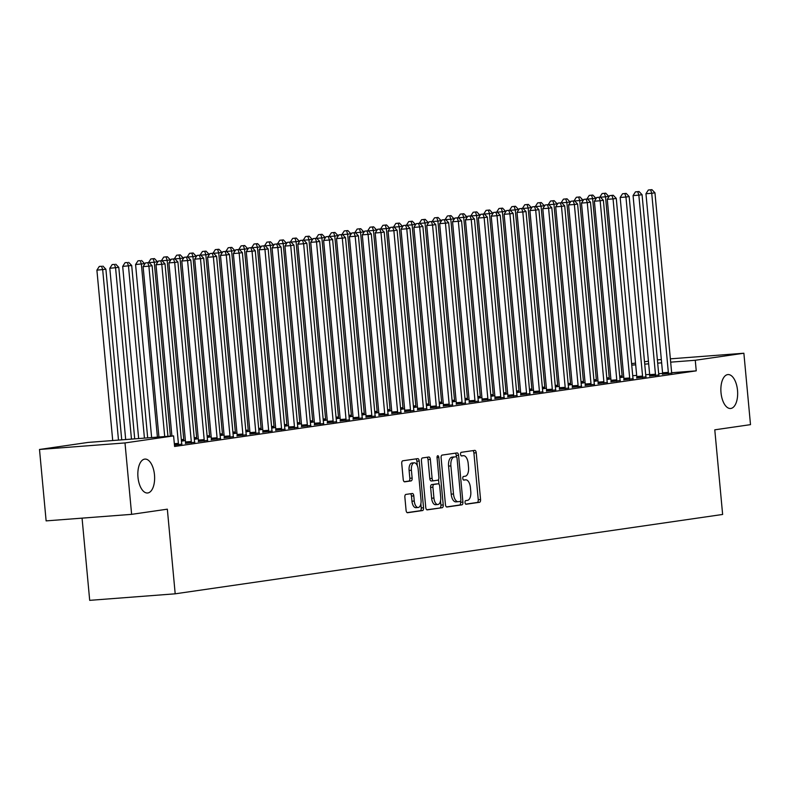 <?xml version="1.0" encoding="UTF-8"?>
<svg xmlns="http://www.w3.org/2000/svg" width="790" height="790" viewBox="0 0 790 790"><rect width="100%" height="100%" fill="white"/><g stroke="black" fill="none" stroke-linecap="round" stroke-linejoin="round"><path stroke-width="1.19" d="M465.034 502.549A1.827 0.889 85.6 0 0 466.06 504.247A1.827 0.889 85.6 0 0 466.09 504.247L479.54 502.292A2.607 1.274 85.6 0 0 480.557 499.517L476.222 452.779A2.607 1.274 85.6 0 0 474.76 450.359L461.271 452.315A1.827 0.889 85.6 0 0 460.55 454.26A1.827 0.889 85.6 0 0 461.577 455.958A1.827 0.889 85.6 0 0 461.607 455.949L463.345 455.702A8.344 4.088 85.6 0 1 463.483 455.682A8.344 4.088 85.6 0 1 468.174 463.424L468.529 467.315A8.344 4.088 85.6 0 1 465.251 476.212L463.513 476.459A1.827 0.889 85.6 0 0 462.792 478.404A1.827 0.889 85.6 0 0 463.819 480.103A1.827 0.889 85.6 0 0 463.849 480.093L465.587 479.846A8.344 4.088 85.6 0 1 465.725 479.826A8.344 4.088 85.6 0 1 470.406 487.568L470.771 491.459A8.344 4.088 85.6 0 1 467.492 500.356L465.754 500.603A1.827 0.889 85.6 0 0 465.034 502.549M154.484 474.849A17.005 8.325 85.6 0 0 144.935 459.089A17.005 8.325 85.6 0 0 137.983 477.239A17.005 8.325 85.6 0 0 147.532 493A17.005 8.325 85.6 0 0 154.484 474.849M737.514 390.339A17.005 8.325 85.6 0 0 727.965 374.569A17.005 8.325 85.6 0 0 721.013 392.729A17.005 8.325 85.6 0 0 730.562 408.489A17.005 8.325 85.6 0 0 737.514 390.339M405.892 494.422A2.607 1.274 85.6 0 0 404.865 497.196L406.08 510.31A2.607 1.274 85.6 0 0 407.551 512.73A2.607 1.274 85.6 0 0 407.591 512.72L422.522 510.557A2.607 1.274 85.6 0 0 423.549 507.782L419.214 461.044A2.607 1.274 85.6 0 0 417.752 458.625A2.607 1.274 85.6 0 0 417.703 458.635L402.772 460.797A2.607 1.274 85.6 0 0 401.745 463.572L403.216 479.412A2.607 1.274 85.6 0 0 404.678 481.831A2.607 1.274 85.6 0 0 404.727 481.831L411.116 480.903A2.607 1.274 85.6 0 0 412.143 478.118L411.412 470.267A6.982 3.417 85.6 0 1 414.266 462.822A6.982 3.417 85.6 0 1 418.177 469.29L421.031 500.05A6.982 3.417 85.6 0 1 418.177 507.496A6.982 3.417 85.6 0 1 414.266 501.028L413.792 495.903A2.607 1.274 85.6 0 0 412.321 493.483A2.607 1.274 85.6 0 0 412.281 493.493L405.892 494.422M173.603 435.892L124.998 442.933L39.5 449.471L88.105 442.42L173.603 435.892L174.59 446.469L696.247 370.856L695.269 360.27L670.661 362.156M670.355 358.848L743.874 353.229L750.5 424.645L714.782 429.819L722.633 514.458L175.192 593.813L167.342 509.175L131.624 514.349L124.998 442.933M743.874 353.229L695.269 360.27M445.442 504.603A2.607 1.274 85.6 0 0 446.903 507.022A2.607 1.274 85.6 0 0 446.952 507.012L461.883 504.85A2.607 1.274 85.6 0 0 462.91 502.075L458.575 455.336A2.607 1.274 85.6 0 0 457.104 452.927A2.607 1.274 85.6 0 0 457.064 452.927L442.133 455.089A2.607 1.274 85.6 0 0 441.106 457.874L445.442 504.603M442.203 507.703L427.272 509.866A2.607 1.274 85.6 0 1 427.222 509.876A2.607 1.274 85.6 0 1 425.761 507.457L421.425 460.728A2.607 1.274 85.6 0 1 422.453 457.943L428.842 457.015A2.607 1.274 85.6 0 1 428.881 457.015A2.607 1.274 85.6 0 1 430.353 459.434L432.11 478.385A2.607 1.274 85.6 0 0 433.572 480.804A2.607 1.274 85.6 0 0 433.611 480.794L437.858 480.182A2.607 1.274 85.6 0 0 438.875 477.397L437.048 457.667A1.827 0.889 85.6 0 1 437.798 455.721A1.827 0.889 85.6 0 1 438.815 457.41L443.229 504.929A2.607 1.274 85.6 0 1 442.203 507.703L426.817 509.777M82.061 518.141L89.695 600.351L175.192 593.813M174.472 445.214L181.878 444.118M198.369 441.482L207.661 440.376M224.153 437.739L233.455 436.643M185.393 440.583L181.463 441.146M249.946 434.006L259.238 432.9M211.177 436.85L207.247 437.403M275.73 430.264L285.022 429.168M236.961 433.108L233.03 433.671M301.513 426.521L310.816 425.425M262.754 429.375L258.824 429.928M327.297 422.788L336.599 421.692M288.538 425.632L284.607 426.195M353.091 419.046L362.383 417.95M314.321 421.9L310.391 422.453M378.874 415.313L388.176 414.217M340.115 418.157L336.185 418.72M404.658 411.57L413.96 410.474M365.898 414.424L361.968 414.977M430.451 407.838L439.744 406.741M391.682 410.682L387.752 411.244M456.235 404.095L465.527 402.999M417.466 406.949L413.535 407.502M482.019 400.362L491.321 399.266M443.259 403.206L439.329 403.769M507.802 396.62L517.104 395.523M469.043 399.473L465.113 400.026M533.596 392.887L542.888 391.791M494.826 395.731L490.896 396.294M559.379 389.144L568.682 388.048M520.62 391.998L516.69 392.551M585.163 385.411L594.465 384.315M546.404 388.255L542.473 388.818M610.956 381.669L620.249 380.573M572.187 384.523L568.257 385.076M636.74 377.936L646.032 376.84M597.971 380.78L594.04 381.343M662.524 374.193L671.826 373.097M623.764 377.047L619.834 377.6M696.247 370.856L671.717 372.722M662.593 373.423L658.672 373.719M649.647 374.411L645.697 374.717M636.681 375.408L632.721 375.704M610.868 378.914L606.937 379.467M649.637 376.06L658.929 374.964M585.084 382.646L581.154 383.209M623.843 379.802L633.145 378.706M559.3 386.389L555.36 386.942M598.06 383.545L607.352 382.439M533.507 390.122L529.577 390.685M572.276 387.278L581.568 386.182M507.723 393.864L503.793 394.417M546.482 391.02L555.785 389.914M481.94 397.597L478.009 398.16M520.699 394.753L530.001 393.657M456.146 401.34L452.216 401.893M494.915 398.496L504.208 397.39M430.362 405.072L426.432 405.635M469.132 402.228L478.424 401.132M404.579 408.815L400.649 409.368M443.338 405.971L452.64 404.865M378.785 412.548L374.855 413.111M417.555 409.704L426.847 408.608M353.002 416.291L349.071 416.853M391.771 413.447L401.063 412.35M327.218 420.033L323.288 420.586M365.977 417.179L375.28 416.083M301.434 423.766L297.504 424.329M340.194 420.922L349.496 419.826M275.641 427.509L271.711 428.062M314.41 424.655L323.703 423.559M249.857 431.241L245.927 431.804M288.617 428.397L297.919 427.301M224.074 434.984L220.143 435.537M262.833 432.13L272.135 431.034M198.28 438.717L194.35 439.279M237.049 435.873L246.342 434.776M211.266 439.605L220.558 438.509M185.472 443.348L194.775 442.252M131.624 514.349L46.126 520.887L39.5 449.471M657.389 359.904L661.339 359.529M631.605 363.637L635.535 363.074M644.492 361.771L648.422 361.198M661.645 362.837L657.695 363.143M648.669 363.834L644.719 364.131M635.693 364.822L631.743 365.128M463.552 480.004A8.344 4.088 85.6 0 0 463.493 480.004L465.587 479.846M461.311 455.86A8.344 4.088 85.6 0 0 461.251 455.86L463.345 455.702M465.715 504.139L477.229 502.47A2.607 1.274 85.6 0 0 478.246 499.695L473.911 452.956A2.607 1.274 85.6 0 0 472.854 450.636M456.383 456.867L456.265 455.514A2.607 1.274 85.6 0 0 455.198 453.193M446.498 506.923L459.573 505.027A2.607 1.274 85.6 0 0 460.6 502.252L460.501 501.206M460.155 501.423A1.827 0.889 85.6 0 0 460.866 499.478L457.064 458.457A1.827 0.889 85.6 0 0 456.037 456.758A1.827 0.889 85.6 0 0 456.008 456.768L454.171 457.025A8.344 4.088 85.6 0 0 450.893 465.922L453.5 493.967A8.344 4.088 85.6 0 0 458.18 501.699A8.344 4.088 85.6 0 0 458.319 501.69L460.155 501.423M453.756 456.936A1.827 0.889 85.6 0 0 453.727 456.936A1.827 0.889 85.6 0 0 453.697 456.936L451.86 457.203A8.344 4.088 85.6 0 0 448.582 466.1L450.893 465.922M458.042 501.709L456.008 501.857A8.344 4.088 85.6 0 1 455.87 501.877A8.344 4.088 85.6 0 1 451.189 494.145L448.582 466.1M433.532 480.804L431.3 480.972A2.607 1.274 85.6 0 1 431.261 480.982A2.607 1.274 85.6 0 1 429.8 478.562L428.042 459.602A2.607 1.274 85.6 0 0 426.975 457.291M438.549 479.579L438.973 484.201M440.524 500.86L440.919 505.106L443.229 504.929M433.927 498.046A6.982 3.417 85.6 0 0 437.848 504.514A6.982 3.417 85.6 0 0 440.702 497.068L439.694 486.225A2.607 1.274 85.6 0 0 438.233 483.816A2.607 1.274 85.6 0 0 438.193 483.816L433.947 484.428A2.607 1.274 85.6 0 0 432.93 487.213L433.927 498.046L431.617 498.223A6.982 3.417 85.6 0 0 435.537 504.692L437.848 504.514M435.962 483.984A2.607 1.274 85.6 0 0 435.922 483.984A2.607 1.274 85.6 0 0 435.882 483.994L438.193 483.816M431.617 498.223L430.619 487.391A2.607 1.274 85.6 0 1 431.636 484.606L435.882 483.994M439.892 507.881A2.607 1.274 85.6 0 0 440.919 505.106M418.177 507.496L415.866 507.674A6.982 3.417 85.6 0 1 411.955 501.206L411.481 496.081A2.607 1.274 85.6 0 0 410.415 493.76M414.266 462.822L411.955 462.999A6.982 3.417 85.6 0 0 409.101 470.445L411.412 470.267M404.273 481.732L408.805 481.08A2.607 1.274 85.6 0 0 409.832 478.296L409.101 470.445M417.308 465.646L416.903 461.222A2.607 1.274 85.6 0 0 415.846 458.901M407.146 512.631L420.211 510.735A2.607 1.274 85.6 0 0 421.238 507.95L420.853 503.842M608.794 196.967L608.744 196.355L605.515 196.819L622.125 375.882A2.656 1.304 -94.4 0 1 622.125 376.889L622.086 377.284M605.723 193.185L602.118 193.55L605.723 193.185L608.744 196.355M604.429 193.372L605.515 196.819L600.439 197.204M599.798 197.174L602.118 193.55M668.301 373.759L668.34 373.354A2.656 1.304 85.6 0 0 668.34 372.357L651.73 193.283L654.959 192.819L671.569 371.883A2.656 1.304 85.6 0 0 671.757 372.86L671.865 373.236M662.514 374.341L662.563 373.798A2.656 1.304 85.6 0 0 662.563 372.791L645.953 193.728L651.73 193.283L650.644 189.837L651.938 189.649L648.333 190.015L650.644 189.837M648.333 190.015L645.953 193.728M654.959 192.819L651.938 189.649M595.907 198.833L595.848 198.221L592.628 198.685L609.238 377.758A2.656 1.304 -94.4 0 1 609.238 378.756L609.199 379.151M592.826 195.051L589.231 195.416L592.826 195.051L595.848 198.221M591.542 195.239L592.628 198.685L587.543 199.07M586.901 199.041L589.231 195.416M583.01 200.7L582.951 200.087L579.732 200.551L596.341 379.625A2.656 1.304 -94.4 0 1 596.341 380.622L596.302 381.027M579.939 196.917L576.335 197.283L579.939 196.917L582.951 200.087M578.645 197.105L579.732 200.551L574.656 200.946M574.014 200.907L576.335 197.283M655.414 375.625L655.453 375.22A2.656 1.304 85.6 0 0 655.453 374.223L638.843 195.15L642.063 194.686L658.672 373.759A2.656 1.304 85.6 0 0 658.86 374.727L658.969 375.102M649.617 376.208L649.676 375.665A2.656 1.304 85.6 0 0 649.676 374.667L633.067 195.594L638.843 195.15L637.757 191.703L639.041 191.526L635.446 191.881L637.757 191.703M635.446 191.881L633.067 195.594M642.063 194.686L639.041 191.526M642.517 377.492L642.556 377.097A2.656 1.304 85.6 0 0 642.556 376.089L625.947 197.026L629.166 196.552L645.786 375.625A2.656 1.304 85.6 0 0 645.963 376.603L646.082 376.978M636.72 378.074L636.78 377.531A2.656 1.304 85.6 0 0 636.78 376.534L620.17 197.461L625.947 197.026L624.86 193.58L626.154 193.392L622.55 193.757L624.86 193.58M622.55 193.757L620.17 197.461M629.166 196.552L626.154 193.392M570.113 202.566L570.064 201.954L566.835 202.428L583.445 381.491A2.656 1.304 -94.4 0 1 583.445 382.498L583.405 382.893M567.042 198.794L563.438 199.159L567.042 198.794L570.064 201.954M565.749 198.981L566.835 202.428L561.759 202.813M561.117 202.783L563.438 199.159M557.226 204.442L557.167 203.83L553.948 204.294L570.558 383.357A2.656 1.304 -94.4 0 1 570.558 384.365L570.518 384.76M554.145 200.66L550.551 201.025L554.145 200.66L557.167 203.83M552.862 200.848L553.948 204.294L548.862 204.679M548.221 204.65L550.551 201.025M629.62 379.358L629.66 378.963A2.656 1.304 85.6 0 0 629.669 377.966L613.05 198.892L616.279 198.428L632.889 377.492A2.656 1.304 85.6 0 0 633.076 378.469L633.185 378.844M623.833 379.951L623.883 379.407A2.656 1.304 85.6 0 0 623.883 378.4L607.273 199.337L613.05 198.892L611.964 195.446L613.257 195.258L609.653 195.624L611.964 195.446M609.653 195.624L607.273 199.337M616.279 198.428L613.257 195.258M616.733 381.234L616.773 380.829A2.656 1.304 85.6 0 0 616.773 379.832L600.163 200.759L603.382 200.295L619.992 379.358A2.656 1.304 85.6 0 0 620.18 380.336L620.288 380.711M610.937 381.817L610.996 381.274A2.656 1.304 85.6 0 0 610.996 380.267L594.386 201.203L600.163 200.759L599.077 197.312L600.361 197.125L596.766 197.49L599.077 197.312M596.766 197.49L594.386 201.203M603.382 200.295L600.361 197.125M544.33 206.309L544.27 205.696L541.051 206.16L557.661 385.234A2.656 1.304 -94.4 0 1 557.661 386.231L557.621 386.626M541.259 202.526L537.654 202.892L541.259 202.526L544.27 205.696M539.965 202.714L541.051 206.16L535.976 206.546M535.334 206.516L537.654 202.892M603.837 383.101L603.876 382.696A2.656 1.304 85.6 0 0 603.876 381.698L587.266 202.635L590.486 202.161L607.105 381.234A2.656 1.304 85.6 0 0 607.283 382.202L607.401 382.587M598.05 383.683L598.099 383.14A2.656 1.304 85.6 0 0 598.099 382.143L581.489 203.07L587.266 202.635L586.18 199.189L587.474 199.001L583.869 199.357L586.18 199.189M583.869 199.357L581.489 203.07M590.486 202.161L587.474 199.001M531.433 208.175L531.384 207.563L528.155 208.027L544.774 387.1A2.656 1.304 -94.4 0 1 544.764 388.097L544.725 388.502M528.362 204.403L524.758 204.758L528.362 204.403L531.384 207.563M527.068 204.58L528.155 208.027L523.079 208.422M522.437 208.382L524.758 204.758M590.94 384.967L590.979 384.572A2.656 1.304 85.6 0 0 590.989 383.565L574.37 204.501L577.599 204.027L594.208 383.101A2.656 1.304 85.6 0 0 594.396 384.078L594.505 384.454M585.153 385.55L585.202 385.007A2.656 1.304 85.6 0 0 585.212 384.009L568.593 204.936L574.37 204.501L573.283 201.055L574.577 200.867L570.973 201.233L573.283 201.055M570.973 201.233L568.593 204.936M577.599 204.027L574.577 200.867M518.546 210.041L518.487 209.429L515.268 209.903L531.877 388.966A2.656 1.304 -94.4 0 1 531.877 389.974L531.838 390.369M515.465 206.269L511.871 206.634L515.465 206.269L518.487 209.429M514.181 206.457L515.268 209.903L510.182 210.288M509.54 210.258L511.871 206.634M505.649 211.917L505.59 211.305L502.371 211.769L518.981 390.833A2.656 1.304 -94.4 0 1 518.981 391.84L518.941 392.235M502.578 208.135L498.974 208.501L502.578 208.135L505.59 211.305M501.285 208.323L502.371 211.769L497.295 212.155M496.653 212.125L498.974 208.501M492.763 213.784L492.703 213.172L489.474 213.636L506.094 392.709A2.656 1.304 -94.4 0 1 506.084 393.706L506.044 394.101M489.682 210.002L486.077 210.367L489.682 210.002L492.703 213.172M488.388 210.189L489.474 213.636L484.398 214.031M483.757 213.991L486.077 210.367M479.866 215.65L479.807 215.038L476.587 215.502L493.197 394.575A2.656 1.304 -94.4 0 1 493.197 395.573L493.158 395.978M476.785 211.878L473.19 212.233L476.785 211.878L479.807 215.038M475.501 212.056L476.587 215.502L471.502 215.897M470.86 215.858L473.19 212.233M466.969 217.517L466.91 216.904L463.691 217.378L480.3 396.442A2.656 1.304 -94.4 0 1 480.3 397.449L480.261 397.844M463.898 213.744L460.294 214.11L463.898 213.744L466.91 216.904M462.604 213.932L463.691 217.378L458.615 217.764M457.973 217.734L460.294 214.11M454.082 219.393L454.023 218.781L450.794 219.245L467.413 398.308A2.656 1.304 -94.4 0 1 467.404 399.315L467.364 399.71M451.001 215.611L447.407 215.976L451.001 215.611L454.023 218.781M449.717 215.798L450.794 219.245L445.718 219.63M445.076 219.6L447.407 215.976M441.185 221.259L441.126 220.647L437.907 221.111L454.517 400.184A2.656 1.304 -94.4 0 1 454.517 401.182L454.477 401.587M438.104 217.477L434.51 217.843L438.104 217.477L441.126 220.647M436.821 217.665L437.907 221.111L432.821 221.506M432.179 221.467L434.51 217.843M428.289 223.126L428.239 222.513L425.01 222.978L441.62 402.051A2.656 1.304 -94.4 0 1 441.62 403.048L441.58 403.453M425.218 219.353L421.613 219.709L425.218 219.353L428.239 222.513M423.924 219.541L425.01 222.978L419.934 223.373M419.293 223.333L421.613 219.709M415.402 225.002L415.343 224.38L412.113 224.854L428.733 403.917A2.656 1.304 -94.4 0 1 428.733 404.924L428.684 405.319M412.321 221.22L408.726 221.585L412.321 221.22L415.343 224.38M411.037 221.407L412.113 224.854L407.038 225.239M406.396 225.209L408.726 221.585M578.053 386.833L578.092 386.438A2.656 1.304 85.6 0 0 578.092 385.441L561.483 206.368L564.702 205.904L581.312 384.967A2.656 1.304 85.6 0 0 581.499 385.945L581.608 386.32M572.256 387.426L572.315 386.883A2.656 1.304 85.6 0 0 572.315 385.875L555.706 206.812L561.483 206.368L560.396 202.921L561.68 202.734L558.086 203.099L560.396 202.921M558.086 203.099L555.706 206.812M564.702 205.904L561.68 202.734M565.156 388.71L565.196 388.305A2.656 1.304 85.6 0 0 565.196 387.307L548.586 208.234L551.805 207.77L568.425 386.833A2.656 1.304 85.6 0 0 568.602 387.811L568.721 388.186M559.369 389.292L559.419 388.749A2.656 1.304 85.6 0 0 559.419 387.752L542.809 208.679L548.586 208.234L547.5 204.788L548.793 204.6L545.189 204.966L547.5 204.788M545.189 204.966L542.809 208.679M551.805 207.77L548.793 204.6M552.259 390.576L552.299 390.171A2.656 1.304 85.6 0 0 552.309 389.174L535.689 210.11L538.918 209.636L555.528 388.71A2.656 1.304 85.6 0 0 555.716 389.677L555.824 390.062M546.473 391.159L546.522 390.615A2.656 1.304 85.6 0 0 546.532 389.618L529.912 210.545L535.689 210.11L534.613 206.664L535.896 206.476L532.302 206.832L534.613 206.664M532.302 206.832L529.912 210.545M538.918 209.636L535.896 206.476M539.373 392.442L539.412 392.047A2.656 1.304 85.6 0 0 539.412 391.04L522.802 211.977L526.021 211.513L542.631 390.576A2.656 1.304 85.6 0 0 542.819 391.554L542.928 391.929M533.576 393.025L533.635 392.482A2.656 1.304 85.6 0 0 533.635 391.485L517.025 212.421L522.802 211.977L521.716 208.53L523 208.343L519.405 208.708L521.716 208.53M519.405 208.708L517.025 212.421M526.021 211.513L523 208.343M526.476 394.309L526.515 393.914A2.656 1.304 85.6 0 0 526.515 392.916L509.906 213.843L513.135 213.379L529.744 392.442A2.656 1.304 85.6 0 0 529.922 393.42L530.041 393.795M520.689 394.901L520.738 394.358A2.656 1.304 85.6 0 0 520.738 393.351L504.129 214.288L509.906 213.843L508.819 210.397L510.113 210.209L506.508 210.575L508.819 210.397M506.508 210.575L504.129 214.288M513.135 213.379L510.113 210.209M513.579 396.185L513.628 395.78A2.656 1.304 85.6 0 0 513.628 394.783L497.019 215.71L500.238 215.245L516.848 394.319A2.656 1.304 85.6 0 0 517.035 395.286L517.144 395.662M507.792 396.768L507.851 396.225A2.656 1.304 85.6 0 0 507.851 395.227L491.232 216.154L497.019 215.71L495.932 212.263L497.216 212.076L493.622 212.441L495.932 212.263M493.622 212.441L491.232 216.154M500.238 215.245L497.216 212.076M500.692 398.051L500.732 397.647A2.656 1.304 85.6 0 0 500.732 396.649L484.122 217.586L487.341 217.112L503.951 396.185A2.656 1.304 85.6 0 0 504.139 397.153L504.257 397.538M494.896 398.634L494.955 398.091A2.656 1.304 85.6 0 0 494.955 397.094L478.345 218.02L484.122 217.586L483.036 214.139L484.329 213.952L480.725 214.307L483.036 214.139M480.725 214.307L478.345 218.02M487.341 217.112L484.329 213.952M487.795 399.918L487.835 399.523A2.656 1.304 85.6 0 0 487.835 398.516L471.225 219.452L474.454 218.988L491.064 398.051A2.656 1.304 85.6 0 0 491.252 399.029L491.36 399.404M482.009 400.5L482.058 399.957A2.656 1.304 85.6 0 0 482.058 398.96L465.448 219.897L471.225 219.452L470.139 216.006L471.433 215.818L467.828 216.184L470.139 216.006M467.828 216.184L465.448 219.897M474.454 218.988L471.433 215.818M474.909 401.784L474.948 401.389A2.656 1.304 85.6 0 0 474.948 400.392L458.338 221.319L461.558 220.854L478.167 399.918A2.656 1.304 85.6 0 0 478.355 400.895L478.464 401.271M469.112 402.377L469.171 401.834A2.656 1.304 85.6 0 0 469.171 400.826L452.561 221.763L458.338 221.319L457.252 217.872L458.536 217.685L454.941 218.05L457.252 217.872M454.941 218.05L452.561 221.763M461.558 220.854L458.536 217.685M402.505 226.868L402.446 226.256L399.226 226.72L415.836 405.793A2.656 1.304 -94.4 0 1 415.836 406.791L415.797 407.186M399.434 223.086L395.829 223.452L399.434 223.086L402.446 226.256M398.14 223.274L399.226 226.72L394.141 227.105M393.509 227.076L395.829 223.452M462.012 403.66L462.051 403.256A2.656 1.304 85.6 0 0 462.051 402.258L445.442 223.185L448.661 222.721L465.28 401.794A2.656 1.304 85.6 0 0 465.458 402.762L465.577 403.137M456.215 404.243L456.274 403.7A2.656 1.304 85.6 0 0 456.274 402.703L439.665 223.629L445.442 223.185L444.355 219.739L445.649 219.551L442.045 219.916L444.355 219.739M442.045 219.916L439.665 223.629M448.661 222.721L445.649 219.551M389.608 228.735L389.559 228.122L386.33 228.587L402.94 407.66A2.656 1.304 -94.4 0 1 402.94 408.657L402.9 409.062M386.537 224.953L382.933 225.318L386.537 224.953L389.559 228.122M385.244 225.14L386.33 228.587L381.254 228.982M380.612 228.942L382.933 225.318M449.115 405.527L449.154 405.132A2.656 1.304 85.6 0 0 449.154 404.125L432.545 225.061L435.774 224.587L452.384 403.66A2.656 1.304 85.6 0 0 452.571 404.628L452.68 405.013M443.328 406.109L443.378 405.566A2.656 1.304 85.6 0 0 443.378 404.569L426.768 225.496L432.545 225.061L431.459 221.615L432.752 221.427L429.148 221.793L431.459 221.615M429.148 221.793L426.768 225.496M435.774 224.587L432.752 221.427M376.721 230.601L376.662 229.989L373.443 230.463L390.053 409.526A2.656 1.304 -94.4 0 1 390.053 410.524L390.013 410.928M373.64 226.829L370.046 227.184L373.64 226.829L376.662 229.989M372.357 227.016L373.443 230.463L368.357 230.848M367.715 230.808L370.046 227.184M436.228 407.393L436.268 406.998A2.656 1.304 85.6 0 0 436.268 405.991L419.658 226.928L422.877 226.463L439.487 405.527A2.656 1.304 85.6 0 0 439.675 406.504L439.783 406.88M430.432 407.976L430.491 407.433A2.656 1.304 85.6 0 0 430.491 406.435L413.881 227.372L419.658 226.928L418.572 223.481L419.855 223.294L416.261 223.659L418.572 223.481M416.261 223.659L413.881 227.372M422.877 226.463L419.855 223.294M363.825 232.477L363.765 231.855L360.546 232.329L377.156 411.393A2.656 1.304 -94.4 0 1 377.156 412.4L377.116 412.795M360.754 228.695L357.149 229.061L360.754 228.695L363.765 231.855M359.46 228.883L360.546 232.329L355.47 232.714M354.829 232.685L357.149 229.061M423.331 409.26L423.371 408.865A2.656 1.304 85.6 0 0 423.371 407.867L406.761 228.794L409.98 228.33L426.6 407.393A2.656 1.304 85.6 0 0 426.778 408.371L426.896 408.746M417.535 409.852L417.594 409.309A2.656 1.304 85.6 0 0 417.594 408.302L400.984 229.238L406.761 228.794L405.675 225.347L406.969 225.16L403.364 225.525L405.675 225.347M403.364 225.525L400.984 229.238M409.98 228.33L406.969 225.16M350.928 234.344L350.879 233.731L347.649 234.196L364.259 413.269A2.656 1.304 -94.4 0 1 364.259 414.266L364.22 414.661M347.857 230.561L344.252 230.927L347.857 230.561L350.879 233.731M346.563 230.749L347.649 234.196L342.574 234.581M341.932 234.551L344.252 230.927M410.435 411.136L410.474 410.731A2.656 1.304 85.6 0 0 410.484 409.734L393.864 230.66L397.094 230.196L413.703 409.269A2.656 1.304 85.6 0 0 413.891 410.237L414 410.612M404.648 411.718L404.697 411.175A2.656 1.304 85.6 0 0 404.707 410.178L388.088 231.105L393.864 230.66L392.778 227.214L394.072 227.026L390.467 227.392L392.778 227.214M390.467 227.392L388.088 231.105M397.094 230.196L394.072 227.026M338.041 236.21L337.982 235.598L334.762 236.062L351.372 415.135A2.656 1.304 -94.4 0 1 351.372 416.132L351.333 416.537M334.96 232.428L331.365 232.793L334.96 232.428L337.982 235.598M333.676 232.616L334.762 236.062L329.677 236.457M329.035 236.417L331.365 232.793M397.548 413.002L397.587 412.607A2.656 1.304 85.6 0 0 397.587 411.6L380.978 232.536L384.197 232.062L400.807 411.136A2.656 1.304 85.6 0 0 400.994 412.103L401.103 412.489M391.751 413.585L391.81 413.042A2.656 1.304 85.6 0 0 391.81 412.044L375.201 232.971L380.978 232.536L379.891 229.09L381.175 228.903L377.581 229.268L379.891 229.09M377.581 229.268L375.201 232.971M384.197 232.062L381.175 228.903M325.144 238.076L325.085 237.464L321.866 237.938L338.476 417.001A2.656 1.304 -94.4 0 1 338.476 417.999L338.436 418.404M322.073 234.304L318.469 234.66L322.073 234.304L325.085 237.464M320.779 234.492L321.866 237.938L316.79 238.323M316.148 238.284L318.469 234.66M384.651 414.869L384.691 414.474A2.656 1.304 85.6 0 0 384.691 413.466L368.081 234.403L371.3 233.939L387.92 413.002A2.656 1.304 85.6 0 0 388.097 413.98L388.216 414.355M378.864 415.461L378.914 414.918A2.656 1.304 85.6 0 0 378.914 413.911L362.304 234.847L368.081 234.403L366.995 230.957L368.288 230.769L364.684 231.134L366.995 230.957M364.684 231.134L362.304 234.847M371.3 233.939L368.288 230.769M312.257 239.953L312.198 239.34L308.969 239.805L325.589 418.868A2.656 1.304 -94.4 0 1 325.579 419.875L325.539 420.27M309.176 236.171L305.572 236.536L309.176 236.171L312.198 239.34M307.883 236.358L308.969 239.805L303.893 240.19M303.251 240.16L305.572 236.536M371.754 416.735L371.794 416.34A2.656 1.304 85.6 0 0 371.804 415.343L355.184 236.269L358.413 235.805L375.023 414.869A2.656 1.304 85.6 0 0 375.211 415.846L375.319 416.221M365.968 417.327L366.017 416.784A2.656 1.304 85.6 0 0 366.027 415.777L349.407 236.714L355.184 236.269L354.108 232.823L355.391 232.635L351.797 233.001L354.108 232.823M351.797 233.001L349.407 236.714M358.413 235.805L355.391 232.635M299.361 241.819L299.301 241.207L296.082 241.671L312.692 420.744A2.656 1.304 -94.4 0 1 312.692 421.742L312.652 422.137M296.28 238.037L292.685 238.402L296.28 238.037L299.301 241.207M294.996 238.225L296.082 241.671L290.997 242.056M290.355 242.026L292.685 238.402M358.867 418.611L358.907 418.206A2.656 1.304 85.6 0 0 358.907 417.209L342.297 238.136L345.516 237.672L362.126 416.745A2.656 1.304 85.6 0 0 362.314 417.713L362.422 418.088M353.071 419.194L353.13 418.651A2.656 1.304 85.6 0 0 353.13 417.653L336.52 238.58L342.297 238.136L341.211 234.689L342.495 234.512L338.9 234.867L341.211 234.689M338.9 234.867L336.52 238.58M345.516 237.672L342.495 234.512M286.464 243.685L286.405 243.073L283.185 243.537L299.795 422.611A2.656 1.304 -94.4 0 1 299.795 423.608L299.756 424.013M283.393 239.903L279.788 240.269L283.393 239.903L286.405 243.073M282.099 240.091L283.185 243.537L278.11 243.932M277.468 243.893L279.788 240.269M345.971 420.478L346.01 420.082A2.656 1.304 85.6 0 0 346.01 419.075L329.4 240.012L332.63 239.538L349.239 418.611A2.656 1.304 85.6 0 0 349.417 419.589L349.536 419.964M340.184 421.06L340.233 420.517A2.656 1.304 85.6 0 0 340.233 419.52L323.624 240.446L329.4 240.012L328.314 236.566L329.608 236.378L326.003 236.743L328.314 236.566M326.003 236.743L323.624 240.446M332.63 239.538L329.608 236.378M273.577 245.552L273.518 244.94L270.289 245.414L286.908 424.477A2.656 1.304 -94.4 0 1 286.898 425.474L286.859 425.879M270.496 241.78L266.901 242.145L270.496 241.78L273.518 244.94M269.212 241.967L270.289 245.414L265.213 245.799M264.571 245.759L266.901 242.145M333.074 422.344L333.113 421.949A2.656 1.304 85.6 0 0 333.123 420.942L316.504 241.878L319.733 241.414L336.343 420.478A2.656 1.304 85.6 0 0 336.53 421.455L336.639 421.83M327.287 422.936L327.337 422.393A2.656 1.304 85.6 0 0 327.346 421.386L310.727 242.323L316.504 241.878L315.427 238.432L316.711 238.244L313.116 238.61L315.427 238.432M313.116 238.61L310.727 242.323M319.733 241.414L316.711 238.244M260.68 247.428L260.621 246.816L257.402 247.28L274.012 426.343A2.656 1.304 -94.4 0 1 274.012 427.351L273.972 427.746M257.599 243.646L254.005 244.011L257.599 243.646L260.621 246.816M256.315 243.833L257.402 247.28L252.316 247.665M251.674 247.635L254.005 244.011M320.187 424.22L320.226 423.815A2.656 1.304 85.6 0 0 320.226 422.818L303.617 243.745L306.836 243.281L323.446 422.344A2.656 1.304 85.6 0 0 323.633 423.322L323.742 423.697M314.39 424.803L314.45 424.26A2.656 1.304 85.6 0 0 314.45 423.252L297.84 244.189L303.617 243.745L302.531 240.298L303.824 240.111L300.22 240.476L302.531 240.298M300.22 240.476L297.84 244.189M306.836 243.281L303.824 240.111M247.784 249.294L247.734 248.682L244.505 249.146L261.115 428.219A2.656 1.304 -94.4 0 1 261.115 429.217L261.075 429.612M244.712 245.512L241.108 245.878L244.712 245.512L247.734 248.682M243.419 245.7L244.505 249.146L239.429 249.531M238.787 249.502L241.108 245.878M307.29 426.087L307.33 425.682A2.656 1.304 85.6 0 0 307.33 424.684L290.72 245.611L293.949 245.147L310.559 424.22A2.656 1.304 85.6 0 0 310.737 425.188L310.855 425.563M301.504 426.669L301.553 426.126A2.656 1.304 85.6 0 0 301.553 425.129L284.943 246.055L290.72 245.611L289.634 242.165L290.927 241.987L287.323 242.342L289.634 242.165M287.323 242.342L284.943 246.055M293.949 245.147L290.927 241.987M234.897 251.161L234.837 250.549L231.608 251.013L248.228 430.086A2.656 1.304 -94.4 0 1 248.218 431.083L248.179 431.488M231.816 247.379L228.221 247.744L231.816 247.379L234.837 250.549M230.532 247.566L231.608 251.013L226.533 251.408M225.891 251.368L228.221 247.744M294.403 427.953L294.443 427.558A2.656 1.304 85.6 0 0 294.443 426.551L277.833 247.487L281.052 247.013L297.662 426.087A2.656 1.304 85.6 0 0 297.85 427.064L297.958 427.439M288.607 428.536L288.666 427.992A2.656 1.304 85.6 0 0 288.666 426.995L272.056 247.922L277.833 247.487L276.747 244.041L278.031 243.853L274.436 244.219L276.747 244.041M274.436 244.219L272.056 247.922M281.052 247.013L278.031 243.853M222 253.027L221.941 252.415L218.721 252.889L235.331 431.952A2.656 1.304 -94.4 0 1 235.331 432.959L235.292 433.354M218.929 249.255L215.324 249.62L218.929 249.255L221.941 252.415M217.635 249.442L218.721 252.889L213.636 253.274M212.994 253.244L215.324 249.62M281.507 429.819L281.546 429.424A2.656 1.304 85.6 0 0 281.546 428.427L264.936 249.354L268.156 248.889L284.765 427.953A2.656 1.304 85.6 0 0 284.953 428.931L285.072 429.306M275.71 430.412L275.769 429.869A2.656 1.304 85.6 0 0 275.769 428.861L259.16 249.798L264.936 249.354L263.85 245.907L265.144 245.72L261.539 246.085L263.85 245.907M261.539 246.085L259.16 249.798M268.156 248.889L265.144 245.72M209.103 254.903L209.054 254.291L205.825 254.755L222.434 433.819A2.656 1.304 -94.4 0 1 222.434 434.826L222.395 435.221M206.032 251.121L202.428 251.487L206.032 251.121L209.054 254.291M204.738 251.309L205.825 254.755L200.749 255.14M200.107 255.111L202.428 251.487M268.61 431.696L268.649 431.291A2.656 1.304 85.6 0 0 268.649 430.293L252.04 251.22L255.269 250.756L271.879 429.819A2.656 1.304 85.6 0 0 272.066 430.797L272.175 431.172M262.823 432.278L262.873 431.735A2.656 1.304 85.6 0 0 262.873 430.728L246.263 251.664L252.04 251.22L250.953 247.774L252.247 247.586L248.643 247.951L250.953 247.774M248.643 247.951L246.263 251.664M255.269 250.756L252.247 247.586M196.216 256.77L196.157 256.157L192.938 256.622L209.547 435.695A2.656 1.304 -94.4 0 1 209.547 436.692L209.498 437.087M193.135 252.988L189.541 253.353L193.135 252.988L196.157 256.157M191.852 253.175L192.938 256.622L187.852 257.007M187.21 256.977L189.541 253.353M255.723 433.562L255.763 433.157A2.656 1.304 85.6 0 0 255.763 432.16L239.153 253.096L242.372 252.622L258.982 431.696A2.656 1.304 85.6 0 0 259.169 432.663L259.278 433.048M249.926 434.144L249.986 433.601A2.656 1.304 85.6 0 0 249.986 432.604L233.376 253.531L239.153 253.096L238.067 249.65L239.35 249.462L235.756 249.818L238.067 249.65M235.756 249.818L233.376 253.531M242.372 252.622L239.35 249.462M183.32 258.636L183.26 258.024L180.041 258.488L196.651 437.561A2.656 1.304 -94.4 0 1 196.651 438.559L196.611 438.964M180.248 254.864L176.644 255.219L180.248 254.864L183.26 258.024M178.955 255.042L180.041 258.488L174.965 258.883M174.323 258.844L176.644 255.219M242.826 435.428L242.866 435.033A2.656 1.304 85.6 0 0 242.866 434.026L226.256 254.963L229.475 254.489L246.095 433.562A2.656 1.304 85.6 0 0 246.273 434.54L246.391 434.915M237.03 436.011L237.089 435.468A2.656 1.304 85.6 0 0 237.089 434.47L220.479 255.397L226.256 254.963L225.17 251.516L226.463 251.329L222.859 251.694L225.17 251.516M222.859 251.694L220.479 255.397M229.475 254.489L226.463 251.329M170.423 260.502L170.373 259.89L167.144 260.364L183.754 439.428A2.656 1.304 -94.4 0 1 183.754 440.435L183.714 440.83M167.352 256.73L163.747 257.096L167.352 256.73L170.373 259.89M166.058 256.918L167.144 260.364L162.069 260.749M161.427 260.72L163.747 257.096M229.93 437.295L229.969 436.9A2.656 1.304 85.6 0 0 229.969 435.902L213.359 256.829L216.588 256.365L233.198 435.428A2.656 1.304 85.6 0 0 233.386 436.406L233.494 436.781M224.143 437.887L224.192 437.344A2.656 1.304 85.6 0 0 224.192 436.337L207.582 257.273L213.359 256.829L212.273 253.383L213.567 253.195L209.962 253.56L212.273 253.383M209.962 253.56L207.582 257.273M216.588 256.365L213.567 253.195M157.536 262.379L157.477 261.767L154.257 262.231L170.383 436.139M154.455 258.597L150.86 258.962L154.455 258.597L157.477 261.767M153.171 258.784L154.257 262.231L149.172 262.616M148.53 262.586L150.86 258.962M217.043 439.171L217.082 438.766A2.656 1.304 85.6 0 0 217.082 437.769L200.472 258.695L203.692 258.231L220.301 437.305A2.656 1.304 85.6 0 0 220.489 438.272L220.598 438.648M211.246 439.754L211.305 439.21A2.656 1.304 85.6 0 0 211.305 438.213L194.696 259.14L200.472 258.695L199.386 255.249L200.67 255.061L197.075 255.427L199.386 255.249M197.075 255.427L194.696 259.14M203.692 258.231L200.67 255.061M144.639 264.245L144.58 263.633L135.584 264.541L151.631 437.571M140.274 260.651L137.964 260.828L140.274 260.651L141.361 264.097L157.407 437.127M141.568 260.463L144.58 263.633M135.584 264.541L137.964 260.828M204.146 441.037L204.185 440.632A2.656 1.304 85.6 0 0 204.185 439.635L187.576 260.572L190.795 260.098L207.415 439.171A2.656 1.304 85.6 0 0 207.592 440.139L207.711 440.524M198.359 441.62L198.409 441.077A2.656 1.304 85.6 0 0 198.409 440.079L181.799 261.006L187.576 260.572L186.489 257.125L187.783 256.938L184.179 257.293L186.489 257.125M184.179 257.293L181.799 261.006M190.795 260.098L187.783 256.938M147.681 437.867L131.693 265.499L122.687 266.408L138.655 438.559M127.378 262.517L125.067 262.695L127.378 262.517L128.464 265.963L144.432 438.114M128.671 262.339L131.693 265.499M122.687 266.408L125.067 262.695M191.249 442.904L191.289 442.509A2.656 1.304 85.6 0 0 191.299 441.501L174.679 262.438L177.908 261.974L194.518 441.037A2.656 1.304 85.6 0 0 194.705 442.015L194.814 442.39M185.462 443.486L185.512 442.943A2.656 1.304 85.6 0 0 185.522 441.946L168.902 262.882L174.679 262.438L173.593 258.992L174.886 258.804L171.282 259.169L173.593 258.992M171.282 259.169L168.902 262.882M177.908 261.974L174.886 258.804M134.705 438.865L118.796 267.366L109.8 268.274L125.689 439.546M114.491 264.393L112.18 264.571L114.491 264.393L115.577 267.84L131.466 439.112M115.775 264.206L118.796 267.366M109.8 268.274L112.18 264.571M178.362 444.77L178.402 444.375A2.656 1.304 85.6 0 0 178.402 443.378L161.792 264.304L165.011 263.84L181.621 442.904A2.656 1.304 85.6 0 0 181.809 443.881L181.917 444.257M171.904 436.021L156.015 264.749L161.792 264.304L160.706 260.858L161.989 260.67L158.395 261.036L160.706 260.858M158.395 261.036L156.015 264.749M165.011 263.84L161.989 260.67M121.729 439.852L105.9 269.242L96.903 270.15L112.713 440.544M101.594 266.26L99.283 266.437L101.594 266.26L102.68 269.706L118.49 440.099M102.888 266.072L105.9 269.242M96.903 270.15L99.283 266.437M164.705 436.564L148.895 266.171L152.114 265.707L167.944 436.317M158.928 437.008L143.118 266.615L148.895 266.171L147.809 262.724L149.103 262.537L145.498 262.902L147.809 262.724M145.498 262.902L143.118 266.615M152.114 265.707L149.103 262.537M473.911 452.956L476.222 452.779M478.246 499.695L480.557 499.517M477.229 502.47L479.54 502.292M456.265 455.514L458.575 455.336M460.6 502.252L462.91 502.075M459.573 505.027L461.883 504.85M451.86 457.203L454.171 457.025M451.189 494.145L453.5 493.967M428.042 459.602L430.353 459.434M429.8 478.562L432.11 478.385M437.038 457.548L438.815 457.41M431.636 484.606L433.947 484.428M430.619 487.391L432.93 487.213M411.481 496.081L413.792 495.903M411.955 501.206L414.266 501.028M409.832 478.296L412.143 478.118M408.805 481.08L411.116 480.903M416.903 461.222L419.214 461.044M421.238 507.95L423.549 507.782M420.211 510.735L422.522 510.557M619.686 376.07L622.125 375.882M619.785 377.067L622.125 376.889M668.34 373.354L662.563 373.798M668.34 372.357L662.563 372.791M606.799 377.946L609.238 377.758M606.888 378.933L609.238 378.756M593.902 379.812L596.341 379.625M593.991 380.8L596.341 380.622M655.453 375.22L649.676 375.665M655.453 374.223L649.676 374.667M642.556 377.097L636.78 377.531M642.556 376.089L636.78 376.534M581.005 381.679L583.445 381.491M581.104 382.676L583.445 382.498M568.119 383.545L570.558 383.357M568.207 384.542L570.558 384.365M629.66 378.963L623.883 379.407M629.669 377.966L623.883 378.4M616.773 380.829L610.996 381.274M616.773 379.832L610.996 380.267M555.222 385.421L557.661 385.234M555.311 386.409L557.661 386.231M603.876 382.696L598.099 383.14M603.876 381.698L598.099 382.143M542.325 387.288L544.774 387.1M542.424 388.275L544.764 388.097M590.979 384.572L585.202 385.007M590.989 383.565L585.212 384.009M529.438 389.154L531.877 388.966M529.527 390.151L531.877 389.974M516.542 391.02L518.981 390.833M516.64 392.018L518.981 391.84M503.655 392.897L506.094 392.709M503.744 393.884L506.084 393.706M490.758 394.763L493.197 394.575M490.847 395.75L493.197 395.573M477.861 396.629L480.3 396.442M477.96 397.627L480.3 397.449M464.974 398.496L467.413 398.308M465.063 399.493L467.404 399.315M452.078 400.372L454.517 400.184M452.166 401.36L454.517 401.182M439.181 402.238L441.62 402.051M439.279 403.236L441.62 403.048M426.294 404.105L428.733 403.917M426.383 405.102L428.733 404.924M578.092 386.438L572.315 386.883M578.092 385.441L572.315 385.875M565.196 388.305L559.419 388.749M565.196 387.307L559.419 387.752M552.299 390.171L546.522 390.615M552.309 389.174L546.532 389.618M539.412 392.047L533.635 392.482M539.412 391.04L533.635 391.485M526.515 393.914L520.738 394.358M526.515 392.916L520.738 393.351M513.628 395.78L507.851 396.225M513.628 394.783L507.851 395.227M500.732 397.647L494.955 398.091M500.732 396.649L494.955 397.094M487.835 399.523L482.058 399.957M487.835 398.516L482.058 398.96M474.948 401.389L469.171 401.834M474.948 400.392L469.171 400.826M413.397 405.971L415.836 405.793M413.486 406.969L415.836 406.791M462.051 403.256L456.274 403.7M462.051 402.258L456.274 402.703M400.5 407.847L402.94 407.66M400.599 408.835L402.94 408.657M449.154 405.132L443.378 405.566M449.154 404.125L443.378 404.569M387.613 409.714L390.053 409.526M387.702 410.711L390.053 410.524M436.268 406.998L430.491 407.433M436.268 405.991L430.491 406.435M374.717 411.58L377.156 411.393M374.806 412.578L377.156 412.4M423.371 408.865L417.594 409.309M423.371 407.867L417.594 408.302M361.82 413.447L364.259 413.269M361.919 414.444L364.259 414.266M410.474 410.731L404.697 411.175M410.484 409.734L404.707 410.178M348.933 415.323L351.372 415.135M349.022 416.31L351.372 416.132M397.587 412.607L391.81 413.042M397.587 411.6L391.81 412.044M336.036 417.189L338.476 417.001M336.125 418.187L338.476 417.999M384.691 414.474L378.914 414.918M384.691 413.466L378.914 413.911M323.15 419.056L325.589 418.868M323.238 420.053L325.579 419.875M371.794 416.34L366.017 416.784M371.804 415.343L366.027 415.777M310.253 420.922L312.692 420.744M310.342 421.919L312.692 421.742M358.907 418.206L353.13 418.651M358.907 417.209L353.13 417.653M297.356 422.798L299.795 422.611M297.455 423.786L299.795 423.608M346.01 420.082L340.233 420.517M346.01 419.075L340.233 419.52M284.469 424.665L286.908 424.477M284.558 425.662L286.898 425.474M333.113 421.949L327.337 422.393M333.123 420.942L327.346 421.386M271.572 426.531L274.012 426.343M271.661 427.528L274.012 427.351M320.226 423.815L314.45 424.26M320.226 422.818L314.45 423.252M258.676 428.407L261.115 428.219M258.774 429.395L261.115 429.217M307.33 425.682L301.553 426.126M307.33 424.684L301.553 425.129M245.789 430.274L248.228 430.086M245.878 431.261L248.218 431.083M294.443 427.558L288.666 427.992M294.443 426.551L288.666 426.995M232.892 432.14L235.331 431.952M232.981 433.137L235.331 432.959M281.546 429.424L275.769 429.869M281.546 428.427L275.769 428.861M219.995 434.006L222.434 433.819M220.094 435.004L222.434 434.826M268.649 431.291L262.873 431.735M268.649 430.293L262.873 430.728M207.108 435.882L209.547 435.695M207.197 436.87L209.547 436.692M255.763 433.157L249.986 433.601M255.763 432.16L249.986 432.604M194.212 437.749L196.651 437.561M194.3 438.736L196.651 438.559M242.866 435.033L237.089 435.468M242.866 434.026L237.089 434.47M181.315 439.615L183.754 439.428M181.414 440.613L183.754 440.435M229.969 436.9L224.192 437.344M229.969 435.902L224.192 436.337M217.082 438.766L211.305 439.21M217.082 437.769L211.305 438.213M204.185 440.632L198.409 441.077M204.185 439.635L198.409 440.079M191.289 442.509L185.512 442.943M191.299 441.501L185.522 441.946M178.402 444.375L174.422 444.681M178.402 443.378L174.333 443.684M463.483 480.004L465.725 479.826M461.251 455.86L463.483 455.682M455.87 501.877L458.18 501.699M431.261 480.982L433.572 480.804M435.922 483.984L438.233 483.816"/></g></svg>
